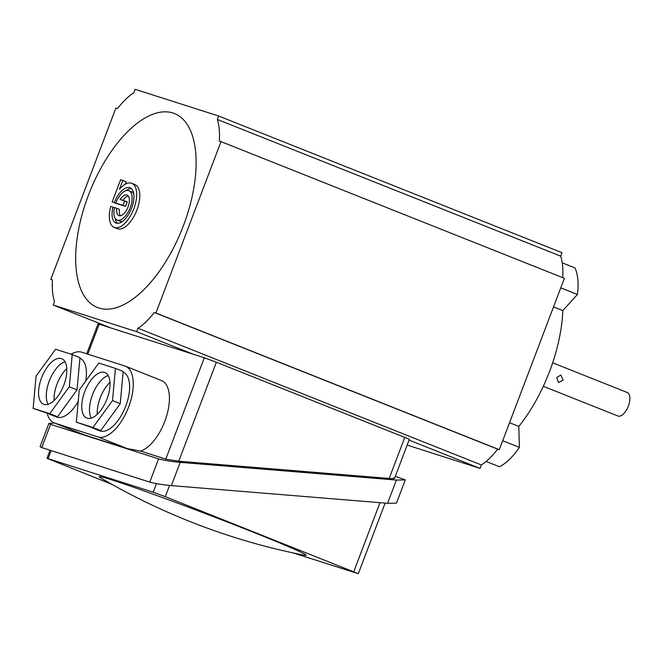 <?xml version="1.0" encoding="UTF-8"?>
<svg xmlns="http://www.w3.org/2000/svg" width="663" height="663" viewBox="0 0 663 663"><rect width="100%" height="100%" fill="white"/><g stroke="black" fill="none" stroke-linecap="round" stroke-linejoin="round"><path stroke-width="0.99" d="M47.222 413.463A37.948 18.108 -68.3 0 0 54.142 422.886A37.948 18.108 -68.3 0 0 54.706 423.093L97.909 436.9A37.948 18.108 -68.3 0 0 128.655 406.966A37.948 18.108 -68.3 0 0 125.406 366.191A37.948 18.108 -68.3 0 0 124.843 365.984L81.648 352.177A37.948 18.108 -68.3 0 0 71.107 354.216M394.535 478.346L409.386 439.254L216.362 362.23L178.761 461.208L165.791 459.119L140.647 451.08A37.948 18.108 -68.3 0 0 164.797 421.353A37.948 18.108 -68.3 0 0 161.557 380.579L125.406 366.191M304.433 555.254A110.671 3.224 -159.2 0 0 253.051 532.124A110.671 3.224 -159.2 0 0 143.349 490.678A110.671 3.224 -159.2 0 0 100.486 477.783A650.345 650.345 0 0 0 304.433 555.254M395.314 476.291L405.3 479.896L396.466 503.142L387.565 503.308L171.369 485.606C162.211 484.744 155.009 483.584 149.755 482.125L41.761 447.6L50.595 424.345L48.905 423.392L54.441 423.002M50.595 424.345L158.581 458.871C163.844 460.337 171.046 461.498 180.195 462.36L396.391 480.062L405.3 479.896M140.647 451.08L127.321 448.611L84.126 434.795L54.142 422.886M60.681 425.513L59.778 425.132M393.524 477.774C395.579 478.562 394.129 478.785 389.189 478.446L404.836 437.265M178.761 461.208L389.189 478.446M293.079 552.909L358.31 573.694L165.286 496.678L153.219 492.211L46.99 458.324L111.898 484.338M41.761 447.6L40.078 446.638L48.905 423.392M216.362 362.23L204.295 357.771L98.058 323.875L86.696 353.793M486.112 461.456L499.43 466.76A53.753 25.65 -68.3 0 0 519.361 447.359L518.822 426.417A109.097 52.054 -68.3 0 0 549.627 371.305A109.097 52.054 -68.3 0 0 562.829 310.574L577.432 294.48A53.753 25.65 -68.3 0 0 574.962 267.91L562.249 262.846M553.547 306.878L562.829 310.574M563.152 380.139L560.848 374.993L556.705 377.57L558.437 382.526L563.152 380.139M552.669 362.802L627.264 392.496A12.647 6.033 111.7 0 1 628.35 406.087A12.647 6.033 111.7 0 1 617.908 415.999L543.312 386.305M131.365 188.59A18.97 9.05 -68.3 0 0 126.293 190.554M117.31 203.665A18.97 9.05 -68.3 0 0 117.276 203.765A436.768 12.73 -159.2 0 0 115.304 203.151L112.196 201.917L120.616 179.756L122.771 180.444L119.406 189.311A23.719 11.312 111.7 0 1 131.771 183.328A23.719 11.312 111.7 0 1 133.512 209.549A23.719 11.312 111.7 0 1 114.227 227.401A23.719 11.312 111.7 0 1 110.729 206.417L112.95 207.121A18.97 9.05 -68.3 0 0 115.975 222.992A18.97 9.05 -68.3 0 0 131.407 208.712A18.97 9.05 -68.3 0 0 130.014 187.737A18.97 9.05 -68.3 0 0 114.359 202.605L112.196 201.917M122.771 180.444L126.219 181.811A436.353 383.264 107.7 0 0 125.15 184.297M98.862 308.013A104.348 49.791 111.7 0 1 88.386 195.312A104.348 49.791 111.7 0 1 172.944 113A104.348 49.791 111.7 0 1 183.419 225.693A104.348 49.791 111.7 0 1 98.862 308.013M131.771 183.328L134.879 184.571A23.719 11.312 111.7 0 1 136.76 210.42A23.719 11.312 111.7 0 1 117.683 228.768A23.719 11.312 111.7 0 1 117.334 228.636L114.227 227.401M115.213 218.392A18.97 9.05 -68.3 0 0 117.542 223.307M122.754 221.235A15.813 7.542 111.7 0 1 120.202 221.26A15.813 7.542 111.7 0 1 119.962 221.177L117.152 220.058A15.813 7.542 111.7 0 1 114.442 207.602L116.763 208.339A11.064 5.279 -68.3 0 0 118.901 215.649A11.064 5.279 -68.3 0 0 127.901 207.32A11.064 5.279 -68.3 0 0 127.089 195.079A11.064 5.279 -68.3 0 0 120.127 199.48L124.677 200.93L122.995 205.364L115.793 203.06A15.813 7.542 111.7 0 1 128.846 190.679A15.813 7.542 111.7 0 1 130.006 208.157A15.813 7.542 111.7 0 1 117.152 220.058M116.763 208.339L119.456 209.417A11.064 5.279 -68.3 0 0 120.409 215.79M124.677 200.93L127.279 201.966A436.768 383.628 107.7 0 0 125.58 206.392A436.768 12.73 -159.2 0 0 118.611 204.187L115.793 203.06M131.423 191.715A15.813 7.542 111.7 0 1 131.655 191.798A15.813 7.542 111.7 0 1 133.727 193.679M128.282 196.016A11.064 5.279 -68.3 0 0 122.937 200.375M218.633 116.008L217.323 119.448A63.242 30.175 111.7 0 1 219.329 141.086L221.011 141.617L155.913 312.994L154.23 312.464A63.242 30.175 111.7 0 1 138.003 328.26L136.694 331.707L53.181 305.005L54.49 301.566A63.242 30.175 111.7 0 1 52.476 279.927L50.802 279.388L115.901 108.011L117.575 108.55A63.242 30.175 111.7 0 1 133.81 92.745L135.119 89.306L218.633 116.008L562.017 252.702L560.707 256.15A63.242 30.175 111.7 0 1 562.73 277.656M217.323 119.448L560.707 256.15M221.011 141.617L564.395 278.319L499.297 449.696L497.623 449.158A63.242 30.175 111.7 0 1 481.388 464.962L480.078 468.401L407.165 445.088M155.913 312.994L499.297 449.696M154.23 312.464L497.623 449.158M138.003 328.26L481.388 464.962M409.054 440.124L480.078 468.401M136.694 331.707L193.497 354.315M53.181 305.005L109.983 327.613M50.802 279.388L52.468 280.059M125.58 206.392L122.995 205.364M117.276 203.765L114.359 202.605M114.417 207.71L112.95 207.121M560.782 287.85L577.432 294.48M509.54 422.721L518.822 426.417M502.703 440.729L519.361 447.359M66.789 368.587A24.506 11.694 -68.3 0 0 57.018 384.068A24.506 11.694 -68.3 0 0 54.076 400.518M65.032 361.733A24.506 11.694 -68.3 0 0 49.277 380.985A24.506 11.694 -68.3 0 0 48.092 404.281A24.506 11.694 -68.3 0 1 49.277 380.985A24.506 11.694 -68.3 0 1 65.032 361.733M48.971 414.019L56.479 417.01A31.625 15.092 -68.3 0 0 78.217 401.471M85.684 381.117A31.625 15.092 -68.3 0 0 79.916 358.269M63.847 385.037A24.506 11.694 -68.3 0 0 61.75 358.7A24.506 11.694 -68.3 0 0 41.529 377.902A24.506 11.694 -68.3 0 0 43.625 404.231A24.506 11.694 -68.3 0 0 63.847 385.037M33.15 408.358L49.775 413.671L69.317 386.778L72.226 354.572L55.601 349.26L36.059 376.153L33.15 408.358L57.524 416.754L77.057 389.861L79.966 357.655L72.226 354.572M49.775 413.671L57.524 416.754M69.317 386.778L77.057 389.861M109.983 382.394A24.506 11.694 -68.3 0 0 100.212 397.875A24.506 11.694 -68.3 0 0 97.27 414.325M108.226 375.548A24.506 11.694 -68.3 0 0 92.472 394.792A24.506 11.694 -68.3 0 0 91.287 418.088A24.506 11.694 -68.3 0 1 92.472 394.792A24.506 11.694 -68.3 0 1 108.226 375.548M92.165 427.834L99.682 430.826A31.625 15.092 -68.3 0 0 125.771 406.046A31.625 15.092 -68.3 0 0 123.111 372.084M107.041 398.844A24.506 11.694 -68.3 0 0 104.945 372.507A24.506 11.694 -68.3 0 0 84.723 391.709A24.506 11.694 -68.3 0 0 86.82 418.046A24.506 11.694 -68.3 0 0 107.041 398.844M76.344 422.165L92.969 427.478L112.511 400.593L115.42 368.388L98.795 363.067L79.253 389.96L76.344 422.165L100.718 430.569L120.252 403.676L123.169 371.471L115.42 368.388M92.969 427.478L100.718 430.569M112.511 400.593L120.252 403.676M353.769 571.705L379.982 502.687M169.554 485.44L165.286 496.678M153.219 492.211L156.476 483.65M51.159 450.6L48.117 458.605M149.755 482.125L158.581 458.871M171.369 485.606L180.195 462.36M387.565 503.308L396.391 480.062M165.791 459.119L204.295 357.771M99.185 324.166L87.798 354.141M97.909 436.9L127.321 448.611M54.706 423.093L84.126 434.795M46.99 458.324L50.056 450.252M358.31 573.694L385.128 503.109M131.655 191.798L128.846 190.679"/></g></svg>
